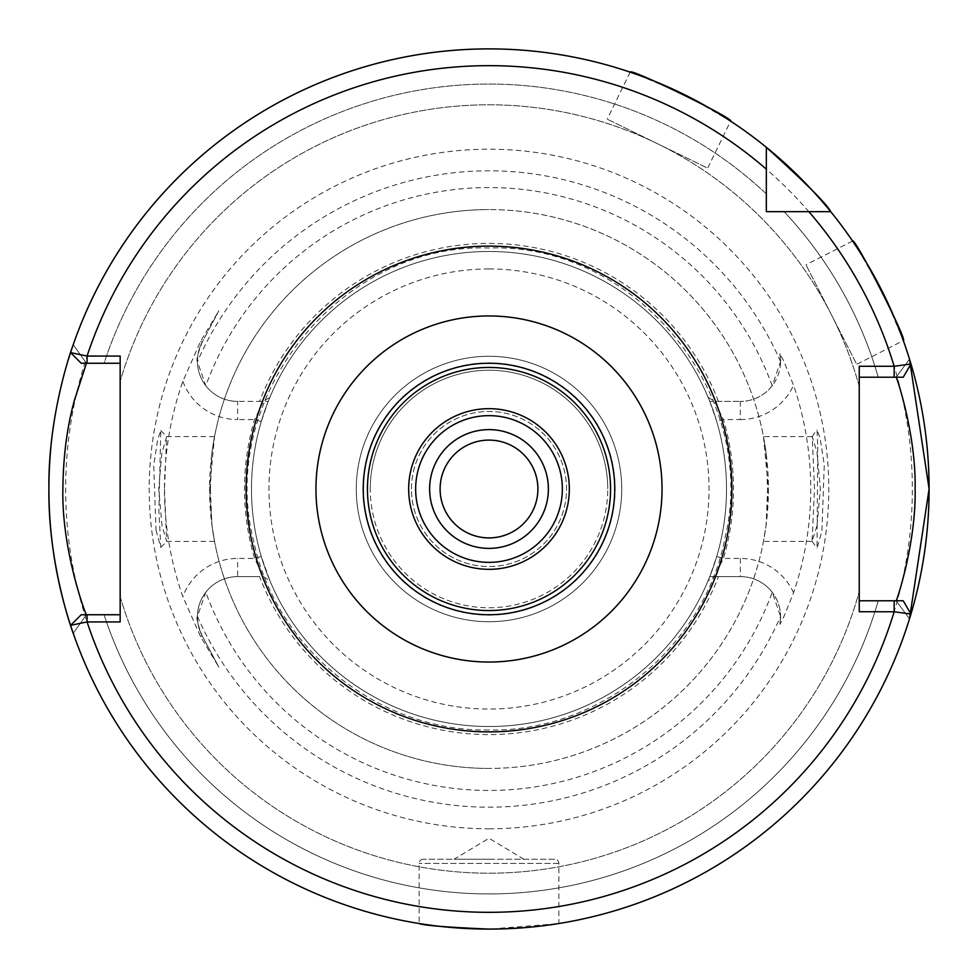 <?xml version="1.0" encoding="UTF-8"?>
<svg xmlns="http://www.w3.org/2000/svg" width="978" height="978" viewBox="0 0 978 978"><rect width="100%" height="100%" fill="white"/><g stroke="black" fill="none" stroke-linecap="round" stroke-linejoin="round"><path stroke-width="0.73" stroke-dasharray="4.89 3.67" d="M816.948 526.017L812.058 541.299L814.527 489L812.217 436.604L816.936 451.958L820.395 489L816.948 526.017M817.742 447.007L817.009 548.291L821.923 530.944L824.271 464.648L820.163 438.389L817.009 429.709L817.742 447.007M156.028 530.247L160.795 547.435L158.876 510.235L160.795 430.564L157.69 439.403L153.729 465.332L156.028 530.247M164.475 489L166.676 541.396L162.055 525.956L158.717 489L161.859 453.169L166.651 436.604L164.475 489M440.1 489A48.9 48.9 0 0 1 489 440.1A48.9 48.9 0 0 1 537.9 489A48.9 48.9 0 0 1 489 537.9A48.9 48.9 0 0 1 440.1 489M548.377 489A59.377 59.377 0 0 0 489 429.623A59.377 59.377 0 0 0 429.623 489A59.377 59.377 0 0 0 489 548.377A59.377 59.377 0 0 0 548.377 489M885.102 297.19L903.33 340.613L856.704 364.366L805.97 264.781L856.704 364.366M852.584 241.016L805.97 264.781M881.948 290.808L857.303 248.082M689.906 97.433L730.59 121.138L707.656 168.167L607.204 119.169L707.656 168.167M630.138 72.14L607.204 119.169M683.549 94.23L638.145 74.939M554.66 859.246L423.34 859.246L554.66 859.246A4.193 4.193 0 0 1 558.854 863.44L558.854 923.525C554.722 925.396 531.433 927.254 489 929.1L557.521 923.733M423.34 859.246A4.193 4.193 0 0 0 419.146 863.44L419.146 923.525C423.229 925.384 446.518 927.242 489 929.1A440.1 440.1 0 0 0 909.503 618.866L896.154 600.773L909.503 618.866L896.154 600.773L859.246 600.773L894.149 600.773M489 859.246L454.073 859.246L489 859.246M259.573 576.604L237.654 576.604L259.573 576.604A245.576 245.576 0 0 0 718.427 576.604L740.346 576.604A40.232 40.232 0 0 1 779.882 624.355L783.818 616.837L793.549 592.754A321.738 321.738 0 0 0 793.549 385.246L783.818 361.163L779.882 353.645A40.232 40.232 0 0 1 740.346 401.396A40.232 40.232 0 0 0 772.204 385.735L780.578 361.615L779.882 353.645A40.232 40.232 0 0 1 780.578 361.163M894.149 377.227L859.246 377.227L859.246 386.334L859.246 377.227L878.22 377.227A404.953 404.953 0 0 0 784.075 211.664L766.336 211.664L766.336 169.157L766.336 193.925A404.953 404.953 0 0 0 104.071 363.254L120.16 363.254L120.16 614.746L120.16 596.58L120.16 614.746L86.431 614.746L73.228 633.292A440.1 440.1 0 0 0 489 929.1A440.1 440.1 0 0 1 70.563 625.394L81.223 614.746L120.16 614.746L86.431 614.746L73.228 633.292A440.1 440.1 0 0 0 909.503 618.866L896.154 600.773M210.441 489L211.847 453.45L214.524 436.604L209.573 489L212.043 526.042L214.524 541.396L211.847 524.55L210.441 489M766.153 453.45L763.476 436.604L768.427 489L765.957 526.042L763.476 541.396L766.153 524.55L767.559 489L766.153 453.45A279.427 279.427 0 0 0 489 209.573A279.427 279.427 0 0 0 209.573 489A279.427 279.427 0 0 0 489 768.427A279.427 279.427 0 0 0 766.153 524.55M709.771 401.396L716.74 421.542A237.52 237.52 0 0 1 716.74 556.458L709.771 576.604L714.502 576.604L723.439 558.438A244.5 244.5 0 0 0 723.427 419.562L714.502 401.396L708.06 397.178L709.771 401.396L740.346 401.396L709.771 401.396A237.52 237.52 0 0 0 251.48 489A237.52 237.52 0 0 0 489 726.52A237.52 237.52 0 0 0 726.52 489A237.52 237.52 0 0 0 489 251.48A237.52 237.52 0 0 0 251.48 489A237.52 237.52 0 0 0 489 726.52A237.52 237.52 0 0 0 726.52 489A237.52 237.52 0 0 0 489 251.48A237.52 237.52 0 0 0 251.48 489A237.52 237.52 0 0 0 709.771 576.604L718.427 576.604M73.228 633.292L86.431 614.746L73.228 633.292A440.1 440.1 0 0 0 910.97 614.025L903.232 600.773L878.22 600.773A404.953 404.953 0 0 1 104.071 614.746A404.953 404.953 0 0 0 878.22 600.773L859.246 600.773L859.246 377.227L896.154 377.227L909.503 359.134A440.1 440.1 0 0 0 830.725 211.664L766.336 211.664L766.336 193.925A404.953 404.953 0 0 0 104.071 363.254L81.223 363.254L70.563 352.606A440.1 440.1 0 0 1 766.336 147.275A440.1 440.1 0 0 0 73.228 344.708L86.431 363.254L120.16 363.254L120.16 381.42L120.16 363.254L86.431 363.254L73.228 344.708L86.431 363.254M362.911 489A126.089 126.089 0 0 1 489 362.911A126.089 126.089 0 0 1 615.089 489A126.089 126.089 0 0 1 489 615.089A126.089 126.089 0 0 1 362.911 489M370.246 489A118.754 118.754 0 0 1 489 370.246A118.754 118.754 0 0 1 607.754 489A118.754 118.754 0 0 0 489 370.246A118.754 118.754 0 0 0 370.246 489A118.754 118.754 0 0 0 489 607.754A118.754 118.754 0 0 0 607.754 489A118.754 118.754 0 0 1 489 607.754A118.754 118.754 0 0 1 370.246 489M489 356.273A132.727 132.727 0 0 0 356.273 489A132.727 132.727 0 0 0 489 621.727A132.727 132.727 0 0 0 621.727 489A132.727 132.727 0 0 0 489 356.273A132.727 132.727 0 0 0 356.273 489A132.727 132.727 0 0 0 489 621.727A132.727 132.727 0 0 0 621.727 489A132.727 132.727 0 0 0 489 356.273M205.796 592.265L197.422 616.384C196.089 617.485 197.654 623.927 202.128 635.724L218.876 667.228L202.128 635.724A40.232 40.232 0 0 1 237.654 576.604A40.232 40.232 0 0 0 205.796 592.265A301.444 301.444 0 0 0 772.204 592.265L780.578 616.384L779.882 624.355M718.427 401.396A245.576 245.576 0 0 0 259.573 401.396L237.654 401.396A40.232 40.232 0 0 1 205.796 385.735L197.422 361.615C196.089 360.515 197.654 354.073 202.128 342.276L218.876 310.772L200.539 341.432L182.849 381.334A324.537 324.537 0 0 0 182.849 596.666L200.539 636.568L218.876 667.228M182.849 381.334A58.399 58.399 0 0 0 237.654 419.562L237.654 401.396A40.232 40.232 0 0 1 202.128 342.276A40.232 40.232 0 0 0 237.654 401.396L263.498 401.396L269.94 397.178L268.229 401.396L263.498 401.396L254.561 419.562A244.5 244.5 0 0 0 254.561 558.438L263.498 576.604L269.94 580.822L261.26 556.458A237.52 237.52 0 0 1 261.26 421.542L268.229 401.396L259.573 401.396M268.229 576.604A237.52 237.52 0 0 0 726.52 489A237.52 237.52 0 0 0 268.229 401.396M489 768.427A279.427 279.427 0 0 1 211.847 524.55A279.427 279.427 0 0 0 489 768.427A279.427 279.427 0 0 0 768.427 489A279.427 279.427 0 0 0 489 209.573A279.427 279.427 0 0 0 211.847 453.45A279.427 279.427 0 0 1 489 209.573M489 828.794A339.794 339.794 0 0 0 828.794 489A339.794 339.794 0 0 0 489 149.206A339.794 339.794 0 0 0 149.206 489A339.794 339.794 0 0 0 489 828.794M120.16 596.58A384.22 384.22 0 0 0 859.246 591.666A384.22 384.22 0 0 1 120.16 596.58M766.336 193.925L766.336 147.275A440.1 440.1 0 0 0 73.228 344.708M909.503 359.134L896.154 377.227L909.503 359.134A440.1 440.1 0 0 0 830.725 211.664A440.1 440.1 0 0 1 910.97 363.975L903.232 377.227L878.22 377.227A404.953 404.953 0 0 0 784.075 211.664M415.65 489A73.35 73.35 0 0 1 489 415.65A73.35 73.35 0 0 1 562.35 489A73.35 73.35 0 0 1 489 562.35A73.35 73.35 0 0 1 415.65 489M411.457 489A77.543 77.543 0 0 1 489 411.457A77.543 77.543 0 0 1 566.543 489A77.543 77.543 0 0 1 489 566.543A77.543 77.543 0 0 1 411.457 489A77.543 77.543 0 0 1 489 411.457A77.543 77.543 0 0 1 566.543 489A77.543 77.543 0 0 1 489 566.543A77.543 77.543 0 0 1 411.457 489M859.246 386.334A384.22 384.22 0 0 0 120.16 381.42A384.22 384.22 0 0 1 859.246 386.334M772.204 592.265A40.232 40.232 0 0 0 740.346 576.604L714.502 576.604L708.06 580.822L709.771 576.604M68.484 359.171A440.1 440.1 0 0 0 50.844 447.692A440.1 440.1 0 0 1 68.484 359.171M200.539 341.432L202.128 342.276L218.876 310.772M859.246 377.227L859.246 366.273M859.246 611.727L859.246 600.773M120.16 614.746L120.16 621.922M120.16 356.078L120.16 363.254M793.549 592.754A58.399 58.399 0 0 0 740.346 558.438L723.439 558.438L716.74 556.458M740.346 401.396L740.346 419.562L723.439 419.562L716.74 421.542M261.26 556.458L254.561 558.438L237.654 558.438A58.399 58.399 0 0 0 182.849 596.666M261.26 421.542L254.561 419.562L237.654 419.562M558.854 863.44L419.146 863.44L558.854 863.44M740.346 419.562A58.399 58.399 0 0 0 793.549 385.246M489 268.95A220.05 220.05 0 0 0 268.95 489A220.05 220.05 0 0 0 489 709.05A220.05 220.05 0 0 0 709.05 489A220.05 220.05 0 0 0 489 268.95M489 912.34A423.34 423.34 0 0 0 912.34 489A423.34 423.34 0 0 0 489 65.66A423.34 423.34 0 0 0 65.66 489A423.34 423.34 0 0 0 489 912.34M197.422 616.384A318.192 318.192 0 0 0 780.578 616.384M780.578 361.615A318.192 318.192 0 0 0 197.422 361.615M772.204 385.735A301.444 301.444 0 0 0 205.796 385.735M740.346 558.438L740.346 576.604A40.232 40.232 0 0 1 780.578 616.837M200.539 636.568L202.128 635.724A40.232 40.232 0 0 1 237.654 576.604L237.654 558.438M812.058 541.299L817.009 548.279M160.795 547.435L166.786 541.335M523.927 859.246L489 838.256L454.073 859.246M166.651 436.604L214.524 436.604M812.217 436.604L763.476 436.604M489 730.004C379.219 731.96 275.833 649.135 253.791 541.58C216.37 397.594 340.307 242.874 489 247.996C636.238 243.021 759.735 394.721 725.004 537.876C704.466 647.094 600.113 732.045 489 730.004M812.217 541.396L763.476 541.396M166.676 541.396L214.524 541.396M160.795 430.564L166.786 436.653M812.058 436.701L817.009 429.721"/><path stroke-width="1.47" d="M440.1 489A48.9 48.9 0 0 1 489 440.1A48.9 48.9 0 0 1 537.9 489A48.9 48.9 0 0 1 489 537.9A48.9 48.9 0 0 1 440.1 489M548.377 489A59.377 59.377 0 0 0 489 429.623A59.377 59.377 0 0 0 429.623 489A59.377 59.377 0 0 0 489 548.377A59.377 59.377 0 0 0 548.377 489M885.102 297.19L881.948 290.808M857.303 248.082L852.584 241.016C854.454 236.163 908.33 341.86 903.33 340.613M689.906 97.433L683.549 94.23M638.145 74.939L630.138 72.14C628.707 67.14 735.334 119.133 730.59 121.138M557.521 923.733L558.854 923.525M86.431 363.254L74.487 400.051C67.091 426.604 63.228 456.249 62.873 489C61.504 552.888 87.592 619.429 86.431 614.746M909.503 618.866A440.1 440.1 0 0 0 909.503 359.134L929.1 488.927L909.503 618.866M766.336 193.925L766.336 211.664L830.725 211.664A440.1 440.1 0 0 0 766.336 147.275L766.336 211.664L784.075 211.664M859.246 600.773L903.232 600.773L910.97 614.025A440.1 440.1 0 0 1 70.563 625.358L87.079 621.922A423.34 423.34 0 0 0 894.149 611.763L859.246 611.727L859.246 366.273L894.149 366.273L910.97 363.999L903.232 377.227L859.246 377.227M489 48.9A440.1 440.1 0 0 0 68.484 359.171A440.1 440.1 0 0 1 73.228 344.708C73.717 343.058 48.008 411.469 48.9 489.147C48.069 566.555 73.705 634.93 73.228 633.292A440.1 440.1 0 0 1 50.844 447.692A440.1 440.1 0 0 0 73.228 633.292M903.232 377.227L910.97 363.999A440.1 440.1 0 0 0 830.725 211.664L808.843 211.664L830.725 211.664C827.522 204.732 806.055 183.265 766.336 147.275L766.336 169.157L766.336 147.275A440.1 440.1 0 0 0 70.563 352.606L87.079 356.053L120.16 356.078L120.16 621.922L87.079 621.922L87.079 614.746L120.16 614.746M614.746 489A125.746 125.746 0 0 1 489 614.746A125.746 125.746 0 0 1 363.254 489A125.746 125.746 0 0 1 489 363.254A125.746 125.746 0 0 1 614.746 489M610.553 489A121.553 121.553 0 0 1 489 610.553A121.553 121.553 0 0 1 367.447 489A121.553 121.553 0 0 1 489 367.447A121.553 121.553 0 0 1 610.553 489M562.35 489A73.35 73.35 0 0 1 489 562.35A73.35 73.35 0 0 1 415.65 489A73.35 73.35 0 0 1 489 415.65A73.35 73.35 0 0 1 562.35 489A73.35 73.35 0 0 0 489 415.65A73.35 73.35 0 0 0 415.65 489M808.843 211.664A423.34 423.34 0 0 1 894.149 366.273L894.149 377.227L896.154 377.227C895.188 373.009 916.19 432.3 915.127 488.89C916.203 545.638 895.188 605.027 896.154 600.773L894.149 600.773L894.149 611.763L910.97 614.025A440.1 440.1 0 0 1 489 929.1C446.567 927.254 423.278 925.396 419.146 923.525M120.16 363.254L81.223 363.254L70.563 352.606L81.223 363.254M70.575 625.382L81.211 614.746L87.079 614.746M766.336 169.157A423.34 423.34 0 0 0 87.079 356.053L87.079 363.254M81.223 614.746L70.563 625.358M910.97 614.025L903.232 600.773M315.955 489A173.045 173.045 0 0 0 489 662.045A173.045 173.045 0 0 0 662.045 489A173.045 173.045 0 0 0 489 315.955A173.045 173.045 0 0 0 315.955 489M489 731.886A242.886 242.886 0 0 1 246.114 489A242.886 242.886 0 0 1 489 246.114A242.886 242.886 0 0 1 731.886 489A242.886 242.886 0 0 1 489 731.886M569.33 489A80.33 80.33 0 0 1 489 569.33A80.33 80.33 0 0 1 408.67 489A80.33 80.33 0 0 1 489 408.67A80.33 80.33 0 0 1 569.33 489M70.563 352.606A440.1 440.1 0 0 1 766.336 147.275M830.725 211.664A440.1 440.1 0 0 1 910.97 363.999"/></g></svg>
